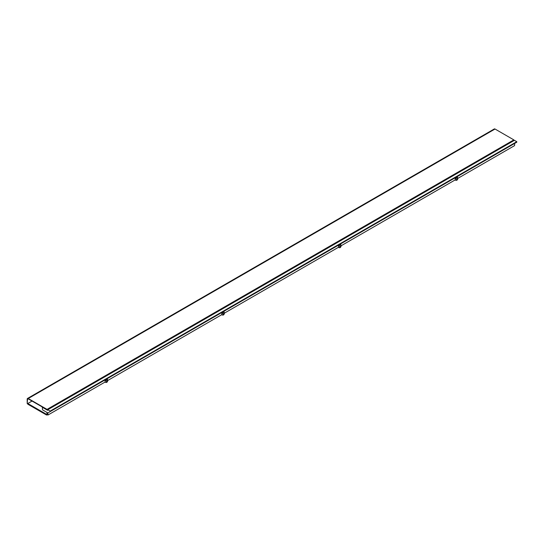 <?xml version="1.0" encoding="UTF-8"?>
<svg xmlns="http://www.w3.org/2000/svg" width="544" height="544" viewBox="0 0 544 544"><rect width="100%" height="100%" fill="white"/><g stroke="black" fill="none" stroke-linecap="round" stroke-linejoin="round"><path stroke-width="0.82" d="M32.028 401.057L27.792 403.498L27.792 404.185L46.607 415.045L47.015 414.127M46.607 415.045L47.28 414.657M27.792 403.498L46.607 414.365M513.842 139.89L495.026 129.023L28.234 398.521L47.049 409.387L513.842 139.89L47.049 409.387M28.234 398.868A1.047 0.605 -120 0 0 27.71 398.813A1.047 0.605 -120 0 0 27.499 399.296L28.234 398.868L47.049 409.727M28.234 398.521A1.469 0.85 -120 0 0 27.506 398.453A1.469 0.85 -120 0 0 27.2 399.119L27.2 403.573L27.499 399.296M27.506 398.453L494.292 128.955A1.469 0.85 60 0 1 495.026 129.023M510.585 142.113L51.938 406.905M107.188 381.677L107.188 381.854A1.047 0.605 180 0 1 106.542 382.418A1.047 0.605 180 0 1 105.4 382.282A1.047 0.605 180 0 1 105.148 382.051M457.28 179.554L457.28 179.731A1.047 0.605 180 0 1 456.634 180.288A1.047 0.605 180 0 1 455.491 180.159A1.047 0.605 180 0 1 455.24 179.928M340.585 246.928L340.585 247.105A1.047 0.605 180 0 1 339.939 247.663A1.047 0.605 180 0 1 338.796 247.534A1.047 0.605 180 0 1 338.545 247.302M223.883 314.303L223.883 314.48A1.047 0.605 180 0 1 223.237 315.037A1.047 0.605 180 0 1 222.095 314.908A1.047 0.605 180 0 1 221.843 314.677M42.527 409.856L47.865 412.937L50.164 411.604L50.184 411.087L47.811 409.714L47.62 410.319L42.31 407.245L42.527 409.856M457.722 178.446L514.59 145.615L514.658 143.439L47.865 412.937L47.933 415.038L105.101 382.031L105.101 380.106L106.583 381.174L107.63 380.066L107.324 378.821L105.101 380.106M513.842 140.658L513.475 140.44M50.164 411.604L516.8 142.202L516.786 141.692L514.413 140.325L47.811 409.714M516.786 141.692L50.184 411.087M221.87 313.031L223.285 313.793L223.285 314.65A1.047 0.605 180 0 1 221.87 314.684L221.802 312.732L221.802 314.65L107.63 380.569M338.64 245.786L339.98 246.425L340.721 245.997L340.836 244.514L338.64 245.786L338.497 245.358L338.497 247.275L224.325 313.194M455.335 178.412L456.674 179.051L457.416 178.622L457.538 177.14L455.335 178.412L455.199 177.983L455.199 179.901L341.027 245.82M106.583 381.174L106.583 382.031L107.324 381.602L107.324 380.746M106.583 382.031A1.047 0.605 180 0 1 105.101 382.031M46.913 412.386L47.042 414.521L47.933 415.038M457.722 177.942L457.722 179.051A1.047 0.605 180 0 1 457.416 179.479L457.416 178.622M456.674 179.051L456.674 179.901L457.416 179.479M456.674 179.901A1.047 0.605 180 0 1 455.199 179.901M341.027 245.317L341.027 246.425A1.047 0.605 180 0 1 340.721 246.854L340.721 245.997M339.98 246.425L339.98 247.275L340.721 246.854M339.98 247.275A1.047 0.605 180 0 1 338.497 247.275M224.325 312.691L224.325 313.8A1.047 0.605 180 0 1 224.019 314.228L224.026 311.447L221.802 312.732M223.285 314.65L224.019 314.228M107.63 380.066L107.63 381.174A1.047 0.605 180 0 1 107.324 381.602M223.285 313.793L224.019 313.371M340.836 244.514L340.721 244.072L338.497 245.358M457.538 177.14L457.416 176.698L455.199 177.983M224.142 311.896L221.945 313.16M107.447 379.263L105.244 380.535"/></g></svg>
